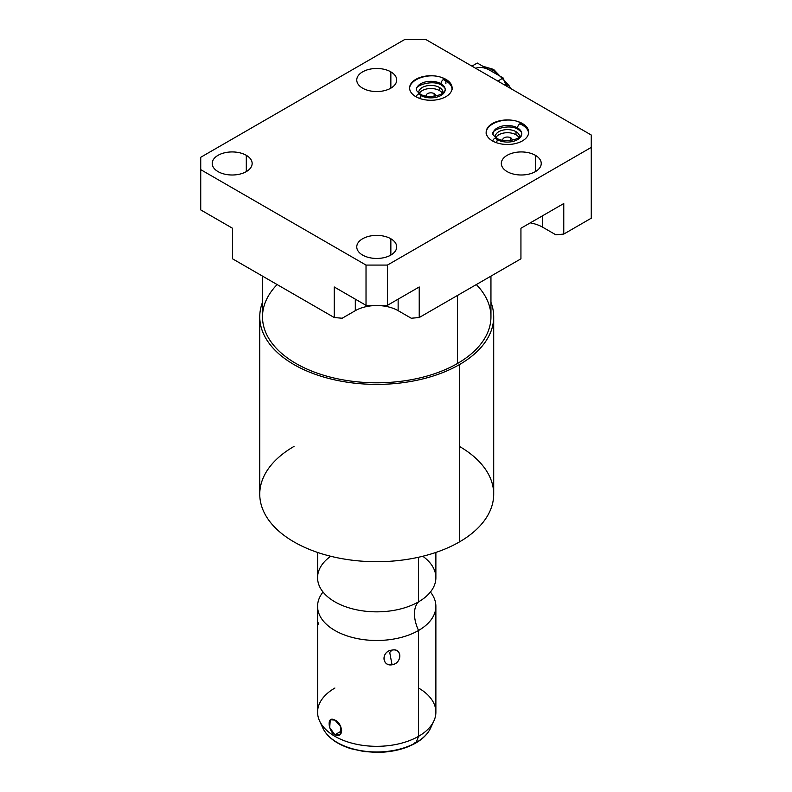 <?xml version="1.0" encoding="UTF-8"?>
<svg xmlns="http://www.w3.org/2000/svg" width="792" height="792" viewBox="0 0 792 792"><rect width="100%" height="100%" fill="white"/><g stroke="black" fill="none" stroke-linecap="round" stroke-linejoin="round"><path stroke-width="1.19" d="M355.311 299.158L355.311 310.672L355.311 299.158L355.311 310.672L342.193 318.236L334.234 317.533L232.521 258.806L232.521 228.254L232.521 258.806L334.234 317.533L342.193 318.236L355.311 310.672A30.284 17.483 180 0 1 376.725 305.544A30.284 17.483 180 0 1 398.138 310.672L411.256 318.236L398.138 310.672L398.138 299.158L398.138 310.672L411.256 318.236L419.225 317.533L411.256 318.236L419.225 317.533L520.938 258.806L520.938 228.254L563.765 203.534L520.938 228.254L563.765 203.534L563.765 234.076L591.268 218.196L591.268 135.026L425.977 39.6L404.563 39.6L200.732 157.281L200.732 169.646L366.023 265.072L387.437 265.072L591.268 147.391L387.437 265.072L387.437 305.336L366.023 305.336L334.234 286.981L366.023 305.336L366.023 265.072L200.732 169.646L200.732 209.91L232.521 228.254L200.732 209.91L232.521 228.254L232.521 258.806L334.234 317.533L334.234 286.981L366.023 305.336L366.023 265.072L387.437 265.072L387.437 305.336L419.225 286.981L387.437 305.336L366.023 305.336L387.437 305.336L419.225 286.981L419.225 317.533L520.938 258.806L520.938 228.254L520.938 258.806L419.225 317.533L419.225 286.981L419.225 317.533M530.254 222.879A30.284 17.483 180 0 1 542.688 227.215A30.284 17.483 180 0 0 530.254 222.879A30.284 17.483 180 0 1 542.688 227.215L555.806 234.788L563.765 234.076L555.806 234.788L542.688 227.215L542.688 215.701L542.688 227.215L555.806 234.788L563.765 234.076L591.268 218.196L591.268 135.026L425.977 39.6L591.268 135.026L591.268 147.391L387.437 265.072L366.023 265.072L200.732 169.646L200.732 209.91L200.732 157.281L404.563 39.6L200.732 157.281L200.732 169.646M511.969 140.224A4.633 2.673 0 0 0 512.058 139.709A4.633 2.673 0 0 0 510.701 137.808L510.701 140.412L510.701 137.808A4.633 2.673 180 0 1 511.969 140.224A4.633 2.673 0 0 0 507.424 137.026A4.633 2.673 0 0 0 502.87 140.224A4.633 2.673 180 0 1 505.237 137.343A4.633 2.673 180 0 1 510.701 137.808A4.633 2.673 0 0 0 505.642 137.234A4.633 2.673 0 0 0 502.781 139.709A4.633 2.673 0 0 0 502.87 140.224M518.988 137.62A12.118 6.989 0 0 0 515.988 134.759A12.118 6.989 0 0 0 495.851 137.62A12.118 6.989 180 0 1 515.988 134.759A12.118 6.989 180 0 1 518.988 137.62A12.118 6.989 0 0 0 507.424 132.71A12.118 6.989 0 0 0 495.851 137.62M442.431 93.426A12.118 6.989 0 0 0 439.431 90.565A12.118 6.989 0 0 0 419.305 93.426A12.118 6.989 180 0 1 439.431 90.565A12.118 6.989 180 0 1 442.431 93.426A12.118 6.989 0 0 0 430.868 88.516A12.118 6.989 0 0 0 419.305 93.426M434.145 93.614A4.633 2.673 180 0 1 435.412 96.02A4.633 2.673 0 0 0 435.501 95.505A4.633 2.673 0 0 0 434.145 93.614L434.145 96.218L434.145 93.614A4.633 2.673 0 0 0 429.086 93.03A4.633 2.673 0 0 0 426.225 95.505A4.633 2.673 0 0 0 426.314 96.02A4.633 2.673 180 0 1 428.68 93.139A4.633 2.673 180 0 1 434.145 93.614L434.145 96.218M519.483 137.273A12.118 6.989 0 0 0 519.532 136.61A12.118 6.989 0 0 0 515.988 131.67L515.988 134.759L515.988 131.67A12.118 6.989 180 0 1 519.483 137.273A12.118 6.989 0 0 0 507.424 129.621A12.118 6.989 0 0 0 495.356 137.273A12.118 6.989 180 0 1 502.267 130.284A12.118 6.989 180 0 1 515.988 131.67A12.118 6.989 0 0 0 502.781 130.155A12.118 6.989 0 0 0 495.307 136.61A12.118 6.989 0 0 0 495.356 137.273M439.431 87.466A12.118 6.989 180 0 1 442.926 93.07A12.118 6.989 0 0 0 442.976 92.416A12.118 6.989 0 0 0 439.431 87.466L439.431 90.565L439.431 87.466A12.118 6.989 0 0 0 426.225 85.952A12.118 6.989 0 0 0 418.75 92.416A12.118 6.989 0 0 0 418.81 93.07A12.118 6.989 180 0 1 425.71 86.09A12.118 6.989 180 0 1 439.431 87.466L439.431 90.565M445.886 83.744L445.886 80.923A21.245 12.266 180 0 1 452.064 88.803A21.245 12.266 0 0 0 445.886 80.923A3.455 1.99 120 0 0 445.173 79.339A3.455 1.99 120 0 0 442.51 80.269A3.455 1.99 120 0 0 441.005 83.744A14.335 8.276 180 0 1 445.203 89.595A14.335 8.276 180 0 1 436.352 97.238A14.335 8.276 180 0 1 420.73 95.446A3.455 1.99 120 0 0 420.007 93.862A3.455 1.99 120 0 0 416.107 96.832A3.455 1.99 -60 0 1 420.007 93.862C425.938 98.614 444.292 96.396 445.203 89.595A14.335 8.276 0 0 0 441.005 83.744A3.455 1.99 120 0 0 441.718 85.318A3.455 1.99 -60 0 1 441.005 83.744A14.335 8.276 0 0 0 425.373 81.942A14.335 8.276 0 0 0 416.523 89.595A14.335 8.276 180 0 1 425.373 81.942A14.335 8.276 180 0 1 441.005 83.744A3.455 1.99 -60 0 1 442.51 80.269A3.455 1.99 -60 0 1 445.173 79.339C433.036 71.171 408.335 78.299 409.622 89.595M445.886 79.774L445.886 79.339A21.245 12.266 0 0 0 422.73 76.675A21.245 12.266 0 0 0 409.622 88.011A21.245 12.266 0 0 0 415.84 96.683A21.245 12.266 0 0 0 438.996 99.346A21.245 12.266 0 0 0 452.113 88.011A21.245 12.266 0 0 0 445.886 79.339L445.886 79.339A21.245 12.266 180 0 1 445.886 96.683A21.245 12.266 180 0 1 415.84 96.683A21.245 12.266 180 0 1 415.84 79.339A21.245 12.266 180 0 1 445.886 79.339A21.245 12.266 0 0 0 410.345 84.833A21.245 12.266 0 0 0 436.362 99.861A21.245 12.266 0 0 0 445.886 79.339M443.253 79.626A21.245 12.266 0 0 1 452.064 88.803A21.245 12.266 0 0 0 445.886 80.923A3.455 1.99 -60 0 0 443.55 79.457A3.455 1.99 -60 0 0 441.015 83.497A3.455 1.99 -60 0 0 443.134 85.308M425.977 39.6L404.563 39.6L425.977 39.6M362.607 255.073A19.968 11.534 180 0 1 362.607 238.768A19.968 11.534 180 0 1 390.852 238.768A19.968 11.534 180 0 1 390.852 255.073A19.968 11.534 180 0 1 362.607 255.073A19.968 11.534 0 0 0 384.368 257.568A19.968 11.534 0 0 0 396.693 246.916A19.968 11.534 0 0 0 390.852 238.768A19.968 11.534 0 0 0 369.082 236.263A19.968 11.534 0 0 0 356.756 246.916A19.968 11.534 0 0 0 362.607 255.073A19.968 11.534 180 0 1 371.557 235.778A19.968 11.534 180 0 1 396.02 249.906A19.968 11.534 180 0 1 362.607 255.073M362.607 88.169A19.968 11.534 180 0 1 362.607 71.864A19.968 11.534 180 0 1 390.852 71.864A19.968 11.534 180 0 1 390.852 88.169A19.968 11.534 180 0 1 362.607 88.169A19.968 11.534 0 0 0 384.368 90.664A19.968 11.534 0 0 0 396.693 80.012A19.968 11.534 0 0 0 390.852 71.864A19.968 11.534 0 0 0 369.082 69.359A19.968 11.534 0 0 0 356.756 80.012A19.968 11.534 0 0 0 362.607 88.169A19.968 11.534 180 0 1 371.557 68.874A19.968 11.534 180 0 1 396.02 82.992A19.968 11.534 180 0 1 362.607 88.169M507.157 171.617A19.968 11.534 180 0 1 507.157 155.311A19.968 11.534 180 0 1 535.392 155.311A19.968 11.534 180 0 1 535.392 171.617A19.968 11.534 180 0 1 507.157 171.617A19.968 11.534 0 0 0 528.917 174.121A19.968 11.534 0 0 0 541.243 163.469A19.968 11.534 0 0 0 535.392 155.311A19.968 11.534 0 0 0 513.632 152.816A19.968 11.534 0 0 0 501.306 163.469A19.968 11.534 0 0 0 507.157 171.617A19.968 11.534 180 0 1 516.107 152.331A19.968 11.534 180 0 1 540.56 166.449A19.968 11.534 180 0 1 507.157 171.617M492.396 140.887A21.245 12.266 180 0 1 492.396 123.532A21.245 12.266 180 0 1 522.443 123.532A21.245 12.266 180 0 1 522.443 140.887A21.245 12.266 180 0 1 492.396 140.887A21.245 12.266 0 0 0 515.552 143.54A21.245 12.266 0 0 0 528.67 132.205A21.245 12.266 0 0 0 522.443 123.532A21.245 12.266 0 0 0 499.287 120.879A21.245 12.266 0 0 0 486.179 132.205A21.245 12.266 0 0 0 492.396 140.887M218.057 171.617A19.968 11.534 180 0 1 218.057 155.311A19.968 11.534 180 0 1 246.302 155.311A19.968 11.534 180 0 1 246.302 171.617A19.968 11.534 180 0 1 218.057 171.617A19.968 11.534 0 0 0 239.827 174.121A19.968 11.534 0 0 0 252.153 163.469A19.968 11.534 0 0 0 246.302 155.311A19.968 11.534 0 0 0 224.542 152.816A19.968 11.534 0 0 0 212.216 163.469A19.968 11.534 0 0 0 218.057 171.617A19.968 11.534 180 0 1 227.017 152.331A19.968 11.534 180 0 1 251.47 166.449A19.968 11.534 180 0 1 218.057 171.617M246.302 171.617L246.302 155.311M334.234 317.533L334.234 286.981L334.234 317.533L342.193 318.236L355.311 310.672A30.284 17.483 180 0 1 376.725 305.544A30.284 17.483 180 0 1 398.138 310.672L398.138 299.158M563.765 234.076L563.765 203.534L563.765 234.076L591.268 218.196L591.268 147.391M390.852 255.073L390.852 238.768M390.852 88.169L390.852 71.864M535.392 171.617L535.392 155.311M522.443 123.968L522.443 123.532A21.245 12.266 0 0 0 486.902 129.037A21.245 12.266 0 0 0 512.919 144.055A21.245 12.266 0 0 0 522.443 123.532M519.809 123.829A21.245 12.266 0 0 1 528.62 132.997A21.245 12.266 0 0 0 522.443 125.116A21.245 12.266 180 0 1 528.62 132.997A21.245 12.266 0 0 0 522.443 125.116A3.455 1.99 120 0 0 521.73 123.542A3.455 1.99 120 0 0 519.067 124.463A3.455 1.99 120 0 0 517.562 127.938A14.335 8.276 180 0 1 521.76 133.789A14.335 8.276 180 0 1 512.909 141.441A14.335 8.276 180 0 1 497.287 139.649A3.455 1.99 120 0 0 496.564 138.065A3.455 1.99 120 0 0 492.664 141.035A3.455 1.99 -60 0 1 496.564 138.065C502.494 142.817 520.849 140.59 521.76 133.789A14.335 8.276 0 0 0 517.562 127.938A3.455 1.99 120 0 0 518.275 129.522A3.455 1.99 -60 0 1 517.562 127.938A14.335 8.276 0 0 0 501.93 126.146A14.335 8.276 0 0 0 493.079 133.789A14.335 8.276 180 0 1 501.93 126.146A14.335 8.276 180 0 1 517.562 127.938A3.455 1.99 -60 0 1 519.067 124.463A3.455 1.99 -60 0 1 521.73 123.542C509.593 115.365 484.892 122.503 486.179 133.789M506.256 85.952L503.168 77.982L497.812 81.071L503.168 77.982L477.279 63.033L471.923 66.122L477.279 63.033L490.218 70.508A31.7 18.305 -120 0 0 475.685 68.3A31.7 18.305 60 0 1 490.218 70.508L503.168 77.982L506.256 85.952L503.168 77.982L497.812 81.071M471.923 66.122L477.279 63.033L490.218 70.508L491.763 69.617A31.7 18.305 -120 0 0 483.595 66.686A31.7 18.305 60 0 1 491.763 69.617L490.218 70.508A31.7 18.305 -120 0 0 475.685 68.3M510.533 88.417L509.058 85.655L493.654 69.429A3.782 2.188 120 0 0 491.763 69.617A31.7 18.305 60 0 1 499.92 76.111A31.7 18.305 -120 0 0 491.763 69.617A3.782 2.188 -60 0 1 493.654 69.429L493.654 69.429A3.782 2.188 120 0 0 491.763 69.617L490.218 70.508L503.168 77.982M504.613 81.715A31.7 18.305 60 0 1 507.929 86.912A31.7 18.305 -120 0 0 504.613 81.715A31.7 18.305 60 0 1 507.929 86.912M490.951 276.111L490.951 316.85A114.226 65.954 180 0 1 457.499 363.478L457.499 295.426L457.499 363.478A114.226 65.954 180 0 1 333.016 377.784A114.226 65.954 180 0 1 262.498 316.85L262.498 276.111M493.703 316.85L493.703 494.168A116.969 67.538 180 0 1 459.439 541.926L459.439 364.607A116.969 67.538 0 0 0 490.951 302.306A116.969 67.538 180 0 1 376.725 384.387A116.969 67.538 180 0 1 262.498 302.306A116.969 67.538 0 0 0 320.522 376.081A116.969 67.538 0 0 0 459.439 364.607A116.969 67.538 0 0 0 493.703 316.85A116.969 67.538 0 0 0 490.951 302.306M457.499 363.478A114.226 65.954 180 0 1 307.732 369.409A114.226 65.954 180 0 1 277.131 284.556A114.226 65.954 180 0 0 307.732 369.409A114.226 65.954 180 0 0 457.499 363.478A114.226 65.954 180 0 0 476.329 284.556A114.226 65.954 180 0 1 457.499 363.478L457.499 295.426M459.439 541.926A116.969 67.538 0 0 0 459.439 446.421A116.969 67.538 180 0 1 459.439 541.926A116.969 67.538 180 0 1 294.01 541.926A116.969 67.538 180 0 1 294.01 446.421A116.969 67.538 0 0 0 294.01 541.926A116.969 67.538 0 0 0 459.439 541.926A116.969 67.538 180 0 1 331.967 556.568A116.969 67.538 180 0 1 259.756 494.168L259.756 316.85A116.969 67.538 0 0 0 331.967 379.239A116.969 67.538 0 0 0 459.439 364.607L459.439 541.926L459.439 364.607M262.498 302.306A116.969 67.538 0 0 0 259.756 316.85M435.877 552.44L435.877 577.695A59.152 34.145 180 0 1 418.552 601.841L418.552 557.241L418.552 601.841A59.152 34.145 180 0 1 354.093 609.246A59.152 34.145 180 0 1 317.582 577.695L317.582 552.44M427.175 595.525A59.152 34.145 180 0 1 418.552 601.841A29.532 17.048 -120 0 0 418.552 630.481A59.152 34.145 0 0 0 430.422 592.02A59.152 34.145 0 0 1 435.877 606.335A59.152 34.145 0 0 1 418.552 630.481A29.532 17.048 60 0 1 418.552 601.841A59.152 34.145 180 0 1 326.274 595.525A59.152 34.145 180 0 1 330.69 556.251A59.152 34.145 180 0 0 336.412 602.682A59.152 34.145 180 0 0 417.038 602.682A59.152 34.145 180 0 0 422.77 556.251M317.582 606.335A59.152 34.145 0 0 1 323.027 592.02A59.152 34.145 0 0 0 342.887 634.342A59.152 34.145 0 0 0 418.552 630.481L418.552 736.322A59.152 34.145 180 0 1 354.093 743.728A59.152 34.145 180 0 1 317.582 712.176L317.582 606.335A59.152 34.145 0 0 0 354.093 637.887A59.152 34.145 0 0 0 418.552 630.481L418.552 736.322L416.147 742.549A55.757 32.185 180 0 1 362.261 750.875A55.757 32.185 180 0 1 322.849 728.076A55.757 32.185 0 0 0 362.261 750.875A55.757 32.185 0 0 0 416.147 742.549L418.552 736.322A59.152 34.145 0 0 0 433.887 720.967L430.601 728.076A55.757 32.185 180 0 1 416.147 742.549A55.757 32.185 0 0 0 430.601 728.076C427.819 733.927 422.878 738.916 415.76 743.035A2.366 1.366 -120 0 0 416.147 742.549A2.366 1.366 60 0 1 415.76 743.035A2.366 1.366 -120 0 1 414.582 742.916A2.366 1.366 -120 0 0 416.147 742.549L418.552 736.322L418.552 630.481A29.532 17.048 -120 0 1 418.552 601.841L418.552 557.241M334.907 720.096C326.086 715.156 328.383 731.788 334.907 734.778C344.965 738.995 342.293 722.69 334.907 720.096L330.284 719.77L329.7 727.541L334.907 734.778L341.748 730.828L334.907 734.778L340.075 734.788L340.867 726.937L334.907 720.096C342.293 722.69 344.965 738.995 334.907 734.778C328.383 731.788 326.086 715.156 334.907 720.096M392.04 650.113C381.477 650.717 381.497 666.696 392.04 664.795C402.267 663.478 402.247 647.5 392.04 650.113C381.318 651.212 381.318 666.23 392.04 664.795L389.713 652.44L392.04 650.113L389.713 652.44L392.04 664.795C402.415 662.963 402.415 647.955 392.04 650.113C402.247 647.5 402.267 663.478 392.04 664.795C381.497 666.696 381.477 650.717 392.04 650.113L389.713 652.44L392.04 664.795M418.552 688.03A59.152 34.145 0 0 1 418.552 736.322A59.152 34.145 0 0 1 334.907 736.322A59.152 34.145 0 0 1 334.907 688.03A59.152 34.145 0 0 0 319.572 720.967A59.152 34.145 0 0 0 361.38 745.153A59.152 34.145 0 0 0 418.552 736.322A59.152 34.145 180 0 0 435.877 712.176L435.877 606.335M318.77 624.284L318.057 622.601M435.412 96.02A4.633 2.673 0 0 0 430.868 92.832A4.633 2.673 0 0 0 426.314 96.02M442.926 93.07A12.118 6.989 0 0 0 430.868 85.417A12.118 6.989 0 0 0 418.81 93.07M419.641 98.426A3.455 1.99 120 0 0 419.908 93.812A3.455 1.99 120 0 0 416.107 96.832M418.602 93.882L420.73 95.446M366.023 305.336L366.023 265.072M542.688 227.215L542.688 215.701M387.437 305.336L387.437 265.072M519.691 129.512A3.455 1.99 -60 0 1 517.572 127.69A3.455 1.99 -60 0 1 520.106 123.651A3.455 1.99 -60 0 1 522.443 125.116A21.245 12.266 0 0 1 528.62 132.997M496.198 142.619A3.455 1.99 120 0 0 496.465 138.016A3.455 1.99 120 0 0 492.664 141.035M495.158 138.075L497.287 139.649M515.988 131.67L515.988 134.759M510.701 137.808L510.701 140.412M483.595 66.686A31.7 18.305 60 0 1 499.92 76.111M321.582 724.522A55.757 32.185 0 0 0 376.725 751.974A55.757 32.185 0 0 0 431.878 724.522M323.027 592.02A59.152 34.145 0 0 0 376.725 640.481A59.152 34.145 0 0 0 430.422 592.02M334.907 734.778L341.748 730.828M355.311 310.672A30.284 17.483 180 0 1 376.725 305.544A30.284 17.483 180 0 1 398.138 310.672M452.064 88.803A21.245 12.266 0 0 0 445.886 80.923M420.007 93.862C416.859 91.189 415.701 89.763 416.523 89.595C413.909 85.922 432.818 79.051 441.718 85.318C444.262 87.051 445.431 88.476 445.203 89.595M452.113 89.595C451.885 85.288 449.579 81.863 445.173 79.339M496.564 138.065C493.416 135.392 492.258 133.967 493.079 133.789C490.466 130.116 509.375 123.245 518.275 129.522C520.819 131.254 521.987 132.67 521.76 133.789M528.67 133.789C528.442 129.482 526.126 126.067 521.73 123.542M493.654 69.429L482.823 66.231M319.572 720.967L322.849 728.076C327.532 737.441 336.947 744.322 351.094 748.737L364.033 751.539L376.863 752.4C391.882 752.261 404.851 749.143 415.76 743.035"/></g></svg>
